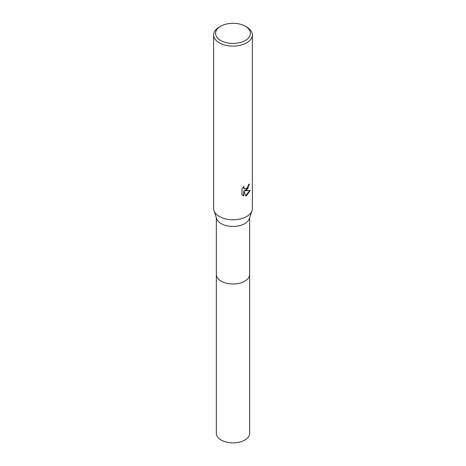 <?xml version="1.0" encoding="UTF-8"?>
<svg xmlns="http://www.w3.org/2000/svg" width="466" height="466" viewBox="0 0 466 466"><rect width="100%" height="100%" fill="white"/><g stroke="black" fill="none" stroke-linecap="round" stroke-linejoin="round"><path stroke-width="0.7" d="M249.66 274.171A16.66 9.617 180 0 1 249.66 274.381A16.66 9.617 180 0 1 244.778 281.179A16.66 9.617 180 0 1 226.627 283.258A16.66 9.617 180 0 1 216.34 274.375A16.66 9.617 180 0 1 216.34 274.171M249.66 274.229A16.66 9.617 180 0 1 244.778 281.179A16.66 9.617 180 0 1 226.505 283.235A16.66 9.617 180 0 1 216.34 274.229M245.326 26.247L246.695 27.04A19.368 11.184 180 0 1 252.368 34.944L252.368 208.587A19.368 11.184 180 0 1 252.013 210.719L249.351 218.647A16.66 9.617 180 0 1 244.778 223.616A16.66 9.617 180 0 1 228.124 226.01A16.66 9.617 180 0 1 216.649 218.647L213.987 210.719A19.368 11.184 180 0 1 213.632 208.587L213.632 34.944A19.368 11.184 180 0 1 219.305 27.04L220.674 26.247A17.434 10.066 180 0 1 245.326 26.247A17.434 10.066 180 0 1 245.326 40.478A17.434 10.066 180 0 1 220.674 40.478A17.434 10.066 180 0 1 220.674 26.247L219.305 27.04M252.013 210.719A19.368 11.184 180 0 1 246.695 216.498A19.368 11.184 180 0 1 227.332 219.282A19.368 11.184 180 0 1 213.987 210.719M246.695 190.14L244.842 190.839L250.149 190.495L246.695 195.522L245.786 195.906L243.776 190.891L243.776 195.947L242.005 194.91L242.005 188.672L244.044 186.15L243.77 187.384L244.522 188.864L246.695 188.462L248.098 186.225L248.302 184.932A19.368 11.184 0 0 0 249.479 183.954L246.695 190.14M252.368 34.944A19.368 11.184 180 0 1 246.695 42.855A19.368 11.184 180 0 1 225.591 45.278A19.368 11.184 180 0 1 213.632 34.944M249.188 184.216L247.796 188.503L244.563 190.676L244.842 190.839M244.388 188.777L243.689 188.113L243.555 186.65M242.704 195.481L243.497 195.784L243.776 190.891M245.699 195.685L249.782 190.588M216.34 274.381A16.66 9.617 180 0 0 221.216 281.179A16.66 9.617 180 0 0 239.378 283.264A16.66 9.617 180 0 0 249.66 274.381L249.66 433.269A16.66 9.617 180 0 1 239.373 442.152A16.66 9.617 180 0 1 221.222 440.067A16.66 9.617 180 0 1 216.34 433.269L216.34 217.739M249.66 274.375L249.66 217.739"/></g></svg>
